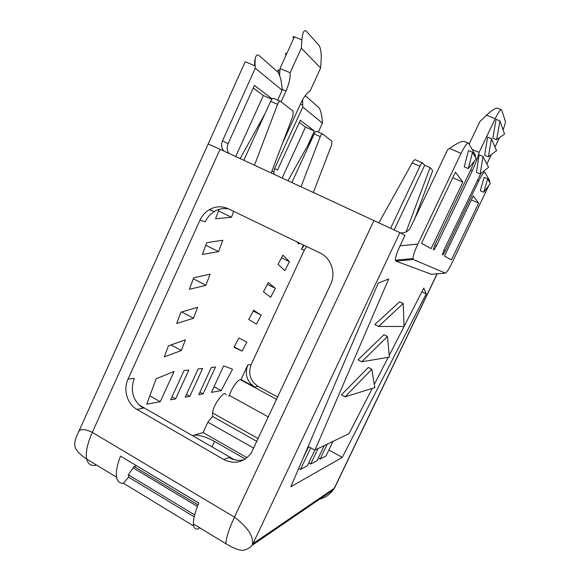 <?xml version="1.0" encoding="UTF-8"?>
<svg xmlns="http://www.w3.org/2000/svg" width="580" height="580" viewBox="0 0 580 580"><rect width="100%" height="100%" fill="white"/><g stroke="black" fill="none" stroke-linecap="round" stroke-linejoin="round"><path stroke-width="0.87" d="M255.113 60.465L254.685 60.284L254.729 65.786M208.184 143.992L245.188 61.734L255.12 65.946L255.258 68.215L222.524 140.766C220.994 144.579 221.422 147.994 223.8 151.01M282.547 143.202L300.81 103.276C303.84 96.889 306.965 92.742 310.184 90.85L320.617 68.049L301.317 48.147L290.13 72.746L280.01 68.483L279.596 75.378M280.01 68.483L294.372 36.83L301.89 39.897L301.317 48.147M299.309 122.496L305.493 127.143L314.375 131.036L300.302 120.328L277.515 170.063L274.63 168.526L273.847 171.999L271.911 171.107M282.185 177.937L305.493 127.143M253.271 87.964L263.363 95.533L235.726 156.506M277.668 100.137L282.185 90.219L282.047 88.145C281.568 81.49 280.27 76.219 278.146 72.333L258.557 55.114C255.874 54.034 254.729 57.645 255.12 65.946M281.075 101.826L285.991 91.038C289 84.201 290.384 78.104 290.13 72.746M320.617 68.049L321.146 60.378C321.487 53.867 320.856 48.952 319.246 45.639L306.16 30.994C303.993 29.602 302.564 32.574 301.89 39.897M274.007 174.167L273.847 171.999M274.63 168.526L302.767 107.046L302.615 99.709M305.232 95.62L319.217 107.887C320.856 110.954 321.9 115.442 322.342 121.35L322.458 123.141L302.767 107.046M318.34 132.095L322.458 123.141M294.27 37.047L293.096 36.569L293.473 38.802M488.679 185.752L452.197 262.544C449.072 268.961 446.796 272.484 445.36 273.122L413.351 259.528L412.967 258.586C413.185 255.41 414.816 250.575 417.875 244.086L400.055 245.789L404.978 235.407L399.896 232.616L220.067 149.285L92.3 432.375C83.919 428.33 79.148 428.635 77.981 433.289L77.959 433.34M421.544 243.295L431.128 248.624L462.876 182.12L455.409 172.173L421.544 243.295M478.667 203.131L451.414 259.905L444.468 256.048L473.258 195.938L478.667 203.131L471.351 199.926M78.532 432.078L208.133 144.007L220.067 149.285M307.56 145.863L314.375 131.036M263.363 95.533L271.911 99.245M229.013 153.417C226.954 150.488 226.635 147.255 228.078 143.724L254.424 85.412L272.194 98.941M286.694 53.752L285.519 53.266L285.933 55.433M280.075 70.789L277.98 69.897L278.654 73.196M282.185 90.219L255.258 68.215M243.854 160.261L270.635 101.312C271.795 99.006 272.839 98.049 273.774 98.448L280.176 101.225M240.149 158.55L264.915 113.905M271.237 172.883L292.936 115.949L293.175 111.193L280.459 101.348C279.56 100.963 278.603 101.964 277.595 104.342L270.635 101.312M277.805 397.075L258.064 386.367C250.205 381.009 247.906 373.752 251.155 364.581L304.319 250.139L306.61 246.507M303.485 244.999L301.477 249.32L304.094 245.289M127.999 379.153C122.989 389.688 127.201 404.05 136.967 409.422L143.173 408.24C132.914 400.845 129.956 390.898 134.306 378.407L127.999 379.153L199.926 220.226C201.999 215.731 205.088 212.237 209.177 209.75L214.419 211.439C210.388 213.889 207.343 217.333 205.291 221.763L199.926 220.226M256.998 441.452L212.534 416.411L207.865 422.175L203.065 432.557L193.437 435.319C198.527 434.601 205.552 436.631 214.506 441.423L245.275 459.026M212.534 416.411L212.643 412.996C212.555 405.623 224.844 389.057 226.012 394.835M228.767 396.358L229.463 395.495C231.079 389.137 237.495 379.813 240.33 379.646L276.704 399.417M241.026 379.537L254.75 386.998C246.826 381.582 244.499 374.245 247.783 364.979L241.026 379.537L240.33 379.646M156.158 378.798L146.733 404.188L160.261 401.715L174.109 371.41L156.158 378.798M184.027 370.54L188.862 369.989L175.602 398.917L170.614 399.83L184.027 370.54M198.171 368.938L202.659 368.43L189.841 396.321L185.208 397.162L198.171 368.938M198.773 394.69L203.087 393.9L215.499 366.973L211.323 367.452L198.773 394.69M221.19 390.601L211.417 392.385L223.684 365.828L232.522 369.214L221.19 390.601L214.056 386.672M238.902 338.01L246.892 342.106L242.106 351.125L233.965 347.311L238.902 338.01M256.425 324.118L248.748 319.464L253.663 310.22L261.174 315.157L256.425 324.118M270.65 297.272L263.45 291.791L268.33 282.598L275.377 288.361L270.65 297.272M282.917 255.142L289.493 261.718L284.794 270.584L278.059 264.277L282.917 255.142M299.403 243.027L298.86 244.049L296.902 241.824M219.066 209.394L215.571 218.798L231.471 217.261L233.689 211.352M218.551 251.618L222.829 240.25L206.719 242.65L202.333 254.446L218.551 251.618L205.762 245.224M205.9 285.273L210.09 274.13L193.669 277.784L189.385 289.326L205.9 285.273L193.299 278.777M193.51 318.231L197.613 307.32L180.902 312.171L176.704 323.473L193.51 318.231L181.656 311.953M181.366 350.53L185.39 339.837L168.403 345.832L164.292 356.903L181.366 350.53L171.042 344.904M291.914 182.424L314.215 133.965C315.208 131.986 316.049 131.131 316.745 131.392L322.379 133.864M301.063 186.644L320.262 136.619L314.215 133.965M315.208 132.276L315.578 131.849M287.999 180.619L314.019 134.379M313.403 192.335L331.557 145.167L331.919 141.194L322.552 133.944C321.885 133.69 321.117 134.589 320.262 136.619M136.967 409.422L223.779 459.505C234.436 464.638 243.542 462.579 251.082 453.321L330.6 284.468C336.233 273.086 331.137 258.013 320.073 252.996L228.259 208.735C221.835 205.864 215.477 206.204 209.177 209.75M254.497 165.169L277.595 104.342M149.85 395.799L160.261 401.715M228.6 208.901C223.641 207.988 218.921 208.836 214.419 211.439M203.065 432.557L247.073 457.7M253.83 448.202L207.865 422.175M268.453 417.013L229.463 395.495M171.97 396.872L175.602 398.917M186.463 394.429L189.841 396.321M199.94 392.152L203.087 393.9M242.106 351.125L234.182 346.905M253.221 311.054L261.174 315.157M267.402 284.345L275.377 288.361M281.503 257.796L289.493 261.718M210.714 209.793L209.583 209.88M218.479 210.968L231.471 217.261M96.599 465.095C91.328 466.363 88.022 464.355 86.688 459.07C85.448 452.617 87.319 443.722 92.3 432.375L234.472 517.128C228.984 528.982 226.12 537.834 225.881 543.692L231.05 546.65C235.668 548.832 238.895 549.985 240.729 550.101C243.368 551.217 249.487 548.578 252.256 545.214L333.181 489.868C329.491 495.037 324.249 498.322 317.47 499.735M199.368 527.575L198.411 528.873C195.308 529.671 193.633 528.025 193.394 523.943C193.249 519.122 195.039 512.14 198.766 502.998L120.473 456.112C117.073 465.109 115.775 472.156 116.587 477.246C117.428 481.581 119.712 483.582 123.446 483.241L193.655 525.98M136.554 465.74L198.744 503.056M136.518 465.791L134.125 466.559L198.012 504.875M134.125 466.559L133.066 467.806L197.403 506.434M133.066 467.806L128.361 474.832L194.67 514.902M128.361 474.832L128.593 477.137L194.206 516.838M128.593 477.137L123.446 483.241M483.742 192.248L487.649 178.879L490.317 183.592L483.742 192.248L480.298 190.755L484.14 177.371L487.649 178.879M489.65 182.41L489.687 180.793L484.923 172.296C483.959 171.76 481.886 174.674 478.703 181.047L445.244 250.915L443.838 250.27M480.849 173.42L443.91 250.118L442.359 254.642C442.649 255.381 443.606 254.134 445.244 250.915M486.881 163.981L491.376 154.592M494.994 147.037L499.503 137.619M503.056 129.819C504.658 125.758 505.434 122.96 505.383 121.423L501.743 109.953C500.83 108.859 498.648 111.766 495.189 118.69L479.102 152.373L472.105 149.43M474.338 161.182L471.105 169.113L434.978 244.76L433.361 249.574C433.673 250.466 434.724 249.168 436.501 245.673L472.236 170.89C475.636 163.669 477.927 157.499 479.102 152.373M475.368 157.231L475.325 155.179L468.676 143.318C467.386 142.419 464.848 145.754 461.057 153.338L417.875 244.086M468.285 168.562L464.261 166.837L468.459 150.561L472.57 152.301L476.274 158.826L468.285 168.562L472.57 152.301M499.967 120.915L496.081 119.335L492.84 138.127L496.589 139.678L504.535 134.06L499.967 120.915L496.589 139.678M491.456 138.714L487.584 137.112L484.648 155.266L488.375 156.839L496.56 150.706L491.456 138.714L488.375 156.839M482.973 156.455L479.123 154.831L476.47 172.354L480.189 173.942L488.607 167.294L482.973 156.455L480.189 173.942M400.055 245.789C397.032 252.242 395.473 257.041 395.386 260.181L395.843 261.116L431.513 274.304M501.033 109.671L497.879 108.395C496.473 107.285 492.703 109.547 486.576 115.181L495.189 118.69M486.576 115.181L479.914 121.503L469.14 144.137M468.046 143.05L464.507 141.571C462.267 140.694 457.286 142.984 449.558 148.458L447.506 149.944L409.937 228.716C407.399 231.884 404.159 233.247 400.222 232.798M462.876 182.12L452.762 177.726M414.221 220.124L432.731 170.578L430.092 167.613L424.69 165.264L394.197 229.781M406.094 231.906L430.092 167.613M390.702 228.107L419.92 166.243C421.138 163.806 422.022 162.704 422.574 162.936L424.69 165.264M379.001 222.597L412.213 162.893L419.92 166.243M437.052 273.832L334.283 488.28L252.46 544.025C253.619 536.225 247.624 527.264 234.472 517.128L374.049 220.306M333.246 489.774L336.733 483.43M399.896 232.616L252.256 545.214M345.086 396.843L341.381 394.878L368.329 367.452L371.824 369.243L345.086 396.843L374.832 387.621L371.824 369.243M328.889 450.007L342.28 457.395L290.856 486.729L378.225 283.113L388.709 278.958L315.078 449.884M308.154 446.411L314.817 450.102M315.201 449.95L349 433.666L372.244 388.426M333 441.387L326.069 455.931L320.138 459.055L327.229 444.164M421.863 291.856L426.184 293.922L423.784 288.115L404.086 326.453L403.201 303.5L378.58 326.453L404.086 326.482L389.245 355.337M361.775 361.775L358.027 359.854L383.938 334.718L387.454 336.48L361.775 361.775L389.412 357.149L387.454 336.48M378.58 326.453L374.796 324.568L399.649 301.774L403.201 303.5M223.779 459.505L228.911 457.548C233.791 460.274 238.873 460.991 244.158 459.715M422.399 162.864L415.171 159.732C414.584 159.486 413.598 160.537 412.213 162.893M324.235 445.607L317.064 460.672L310.684 464.036L318.029 448.594M318.318 458.04L320.138 459.055M314.831 450.087L307.371 465.784L300.491 469.401L310.728 447.833M308.719 462.934L310.684 464.036M298.714 468.408L300.491 469.401M308.596 446.658L302.854 458.773M342.28 457.395L426.184 293.922M388.209 357.352L374.31 384.409M282.126 89.385L285.991 91.038M300.411 104.153L302.644 105.118M228.078 143.724L222.524 140.766M251.155 364.581L247.783 364.979M304.319 250.139L301.477 249.32M254.75 386.998L258.064 386.367M138.663 404.717L234.458 459.773M214.506 441.423L211.983 446.854M258.31 438.654L212.643 412.996M445.36 273.122L431.245 274.333M413.351 259.528L395.843 261.116M484.546 172.137L483.205 171.564M477.275 180.431L478.703 181.047M470.598 170.186L472.236 170.89M436.501 245.673L434.899 244.934M449.558 148.458L461.057 153.338M86.688 459.07L83.484 456.808C83.136 456.583 77.647 452.501 75.356 447.861C74.001 444.164 74.878 439.307 77.981 433.296M86.695 459.07L116.587 477.246M193.394 523.943L225.881 543.692M412.967 258.586L395.386 260.188M437.189 273.825L334.863 487.338M334.928 487.222L333.181 489.868"/></g></svg>
